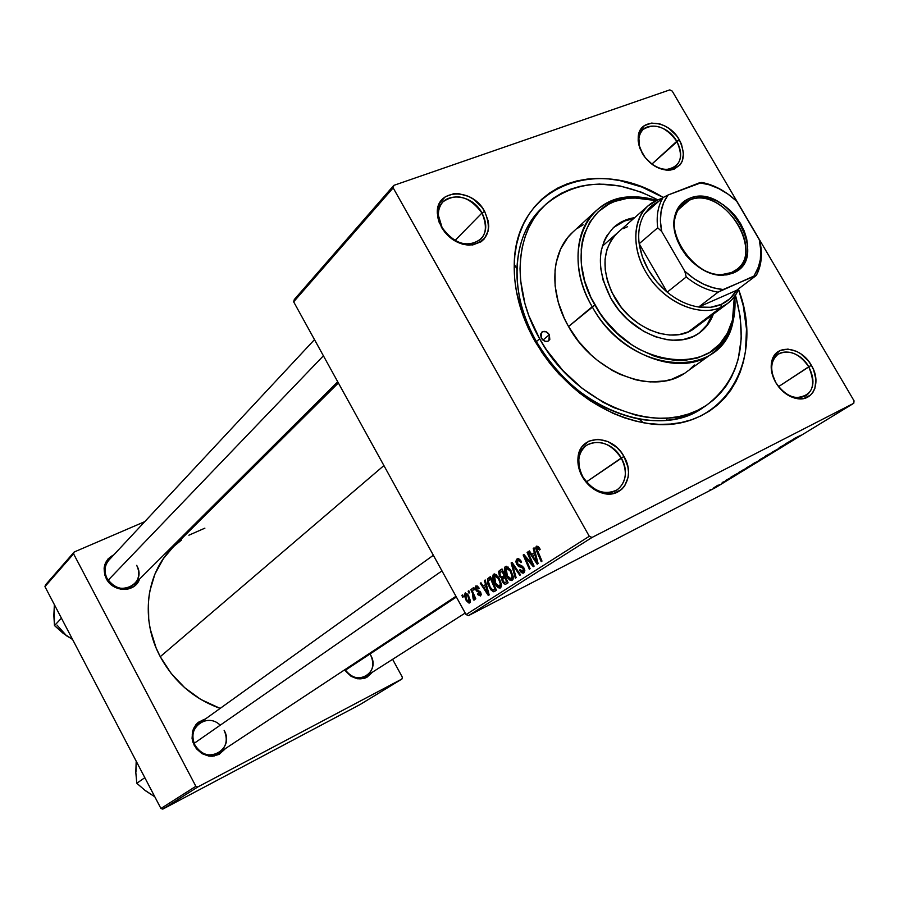 <?xml version="1.0" encoding="UTF-8"?>
<svg xmlns="http://www.w3.org/2000/svg" width="899" height="899" viewBox="0 0 899 899"><rect width="100%" height="100%" fill="white"/><g stroke="black" fill="none" stroke-linecap="round" stroke-linejoin="round"><path stroke-width="1.35" d="M621.231 458.041C610.309 436.959 580.181 437.442 578.81 459.153L579.125 466.693L582.327 476.74C578.844 470.424 577.405 464.064 578.001 457.658C579.495 434.116 612.152 433.633 623.973 456.478L586.395 481.92L621.231 458.041C627.783 471.559 626.457 482.156 617.242 489.809C604.488 495.787 593.014 491.427 582.81 476.751C576.428 463.524 577.596 453.085 586.305 445.432C599.161 438.959 610.803 443.162 621.231 458.041L623.973 456.478L620.782 451.748L616.928 447.578L607.825 441.544L598.004 439.274L588.935 441.128L582.001 446.87L579.698 450.95L578.293 455.647L578.394 466.143L582.327 476.74L585.564 481.549L593.947 489.27L598.768 491.865L608.702 494.045L613.433 493.551L621.535 489.506L624.58 486.123L628.131 477.302L628.502 472.2L627.907 466.896L623.973 456.478C635.896 475.818 622.771 499.237 602.779 493.236C594.217 490.775 587.395 485.28 582.327 476.74L582.81 476.751C587.474 484.617 593.756 489.685 601.656 491.955C620.085 497.484 632.222 475.908 621.231 458.041M481.976 212.996C470.458 190.599 436.307 192.06 438.397 215.31L442.128 227.661L441.42 227.245L437.386 213.85C435.138 188.621 472.155 187.093 484.628 211.355L481.976 212.996L455.006 240.516L481.976 212.996C487.348 223.446 486.955 232.212 480.808 239.28C467.39 248.045 454.501 244.168 442.128 227.661C436.914 217.468 437.184 208.871 442.926 201.87C456.4 192.611 469.413 196.319 481.976 212.996L484.628 211.355L481.516 206.759L473.346 199.14L468.593 196.409L458.625 193.633L453.793 193.69L445.342 196.701L439.555 203.185L437.97 207.433L437.746 217.165L439.117 222.267L444.578 231.931L452.894 239.651L457.737 242.382L462.771 244.225L472.672 244.966L481.066 241.786L484.291 238.864L488.202 230.931L488.741 226.233L488.314 221.289L484.628 211.355C492.686 231.054 487.516 242.325 469.098 245.157C457.546 244.27 448.32 238.302 441.42 227.245L442.128 227.661C448.477 237.842 456.984 243.348 467.626 244.168C484.617 241.561 489.404 231.178 481.976 212.996M676.767 141.3C666.867 122.871 640.302 120.5 638.897 138.232L639.403 145.93L642.639 153.864L639.504 147.245L638.178 141.076L638.245 136.412C639.773 117.185 668.564 119.803 679.296 139.761L651.854 164.112L676.767 141.3C682.161 151.515 681.925 159.73 676.093 165.967C668.575 171.439 659.765 170.226 649.64 162.337C655.304 167.124 661.136 169.473 667.137 169.383C680.655 166.461 683.869 157.1 676.767 141.3L679.296 139.761L676.385 135.513L668.923 128.422L664.653 125.849L660.237 124.051L651.618 123.073L644.381 125.658L639.616 131.445L638.425 135.288L638.65 144.132L640.066 148.785L645.246 157.685L652.831 164.865L657.169 167.45L666.069 170.113L670.306 170.091L674.16 169.158L680.183 164.775L682.127 161.483L683.532 153.381L681.509 144.267L679.296 139.761C686.993 156.887 683.521 167.034 668.867 170.203C658.214 169.877 649.348 164.27 642.291 153.369L642.639 153.864C637.369 143.818 637.515 135.704 643.077 129.523C654.539 122.545 665.766 126.478 676.767 141.3M808.74 366.77C799.301 349.374 775.859 346.598 772.32 362.735C770.814 369.084 772.005 375.76 775.916 382.738L775.77 382.592C771.533 375.007 770.241 367.781 771.881 360.892C775.725 343.396 801.121 346.441 811.347 365.275L778.545 386.626L808.74 366.77C815.09 379.367 814.258 388.975 806.246 395.594C795.368 400.381 785.265 396.099 775.916 382.738C769.69 370.332 770.409 360.825 778.096 354.206C789.041 349.104 799.256 353.285 808.74 366.77L811.347 365.275L808.358 360.926L800.852 353.835L796.604 351.374L787.917 349.082L780.074 350.543L774.253 355.577L772.41 359.218L771.376 363.432L771.904 372.916L775.77 382.592L778.792 387.019L782.388 390.941L790.738 396.661L795.166 398.246L803.639 398.549L810.55 395.099L813.078 392.11L814.854 388.447L815.944 379.614L813.651 369.961L811.347 365.275C821.596 381.693 813.696 401.482 797.593 398.707C788.76 397.144 781.478 391.773 775.77 382.592L775.871 382.772C781.175 391.211 787.884 396.156 796.031 397.605C812.415 396.178 816.652 385.907 808.74 366.77M220.21 725.212C207.085 711.851 185.464 728.774 195.038 745.249L194.308 745.541C189.475 732.292 193.184 723.437 205.422 718.975L198.274 722.324L195.813 724.796L192.611 731.101L192.071 738.394L192.858 742.057L196.364 748.721L201.994 753.643L208.849 756.081L212.422 756.239L219.131 754.385L225.469 748.541C214.883 759.52 204.489 758.52 194.308 745.541L195.038 745.249C191.172 736.393 192.633 729.078 199.409 723.302L433.352 555.279M106.251 578.574C101.89 567.853 104.453 559.908 113.948 554.728L108.127 558.807L104.79 564.707L104.104 568.112L104.846 575.191L108.285 581.698L110.858 584.417L113.87 586.631L120.758 589.238L127.872 589.115L134.12 586.294L136.626 584.002L139.559 579.068C135.21 592.891 112.982 592.688 106.251 578.574L107.071 578.473L106.251 578.574M543.086 206.95C526.747 222.154 518.015 242.82 516.914 268.958C516.419 293.108 522.915 317.313 536.4 341.575L534.77 340.89C520.543 315.291 513.7 289.77 514.239 264.317C514.891 186.79 596.206 155.19 663.237 197.477L641.841 187.037L619.703 180.542L608.679 178.923L597.824 178.44L587.227 179.092L577.001 180.89L567.247 183.823L558.054 187.88L549.514 193.049L541.726 199.263L534.759 206.5L528.702 214.692L523.623 223.772L519.588 233.65L516.644 244.247L514.835 255.44L514.194 267.149L514.722 279.229L516.442 291.568L523.387 316.504L528.545 328.832L541.985 352.554L550.132 363.679L559.122 374.175L579.203 392.751L590.07 400.662L612.904 413.282L624.625 417.878L636.368 421.283L648.01 423.451L659.45 424.384L670.564 424.07L681.228 422.541L691.365 419.822L700.849 415.934L709.626 410.955L717.593 404.932L724.695 397.942L730.876 390.054L736.067 381.356L740.259 371.939L743.406 361.892L745.507 351.318L746.485 329.012L743.259 305.806L738.585 289.512C766.982 363.938 719.638 437.824 643.257 422.71C598.296 413.135 562.133 385.862 534.77 340.89L536.4 341.575C508.351 293.119 511.52 236.313 541.49 208.456L544.648 205.399C575.765 179.137 613.466 177.272 657.765 199.825L641.459 192.206L620.344 186.048L599.487 184.07L589.396 184.711L579.664 186.441L570.382 189.262L561.628 193.15L553.514 198.083L546.109 204.028L539.49 210.939L533.748 218.749L528.927 227.402L525.106 236.819L522.33 246.899L520.622 257.563L520.027 268.7L520.543 280.196L524.96 303.783L528.814 315.639L539.647 338.811L536.4 341.575C562.313 384.188 596.599 410.045 639.256 419.159C665.08 423.362 687.083 418.99 705.277 406.056M338.372 382.952L172.608 547.648C145.998 573.292 140.143 619.535 160.258 656.686C174.08 681.757 194.038 699.006 220.143 708.401L200.679 699.377L184.756 687.757L171.091 673.329L160.258 656.686L383.918 465.57L160.258 656.686L156.044 647.752L150.245 629.12L148.717 619.613L148.447 600.734L149.695 591.553L154.886 574.146L163.427 558.582L172.687 547.581M107.071 578.473C116.881 598.565 147.841 584.507 136.693 565.336C140.03 572.449 139.266 578.742 134.423 584.193C124.242 591.306 115.117 589.396 107.071 578.473C103.846 571.573 104.486 565.426 108.993 560.032L314.493 339.62M669.822 89.878L393.818 185.374L294.31 299.513L293.658 301.828L466.053 614.59L589.283 536.276L393.166 187.88L293.658 301.828L294.31 299.513L393.818 185.374L669.822 89.878L672.216 91.091L854.05 400.819L672.216 91.091L669.822 89.878M494.888 583.665L492.742 576.933L493.146 574.809L494.652 573.91L498.642 577.248L501.428 584.226L501.361 586.642L500.204 588.058L498.383 587.766L496.124 585.631L494.888 583.665L500.237 588.036L501.473 584.608L499.237 578.226L493.72 574.158C492.214 576.394 492.596 579.563 494.888 583.665L495.652 583.282L494.888 583.665M485.55 584.552L484.437 580.496L485.202 579.99L489.168 594.924L488.303 595.486L480.268 583.237L480.976 582.777L483.134 586.126L485.55 584.552L483.134 586.126L480.976 582.777L480.268 583.237L488.303 595.486L489.168 594.924L485.202 579.99L484.437 580.496L485.235 580.091L484.437 580.496L485.55 584.552L486.314 584.17L485.55 584.552M536.332 546.143L538.4 546.547L540.153 549.39L539.467 550.076L537.557 547.648L536.793 548.682L541.985 561.1L541.198 561.617L535.669 548.199L536.332 546.143L536.602 551.121L541.198 561.617L541.985 561.1L537.557 550.963L537.164 547.749L539.467 550.076L540.153 549.39L539.535 548.109L536.332 546.143M516.768 564.325L515.891 561.819L516.464 559.279L518.588 558.672L520.555 560.291L521.622 561.965L520.959 562.617L518.588 560.279L517.217 560.987L517.049 562.684L518.296 564.741L523.465 567.247L524.825 570.337L524.286 572.607L522.308 573.079L520.633 571.831L519.498 570.135L520.173 569.517L522.791 571.483L523.645 570.629L523.398 568.853L522.341 567.64L518.644 566.561L516.768 564.325L523.285 568.64L522.87 571.449L520.173 569.517L519.498 570.135L523.589 573.079L523.993 568.067L521.521 565.718L517.453 563.707L517.97 560.369L519.678 560.785L520.959 562.617L521.622 561.965L517.296 558.717L516.768 564.325L517.577 563.909L516.768 564.325M515.329 578.181L511.126 562.954L512.07 562.324L520.532 574.843L519.779 575.326L512.531 564.606L516.127 577.664L515.329 578.181L516.127 577.664L512.531 564.606L519.779 575.326L520.532 574.843L512.07 562.324L511.126 562.954L512.149 562.437L511.126 562.954L515.329 578.181M506.519 576.135L504.35 569.325L504.777 567.157L506.328 566.246L510.385 569.595L513.194 576.664L513.115 579.113L511.924 580.552L510.07 580.271L507.778 578.113L506.519 576.135L511.947 580.54L513.239 577.046L510.98 570.595L505.373 566.505C503.822 568.775 504.204 571.989 506.519 576.135L507.294 575.731L506.519 576.135M462.693 597.251L461.861 595.34L462.536 594.902L463.39 596.79L462.693 597.251L463.39 596.79L462.536 594.902L461.861 595.34L462.569 594.981L461.861 595.34L462.693 597.251M499.451 576.169L498.585 571.629L502.024 568.943L508.104 582.799L505.496 584.339L503.8 583.687L502.103 581.046L501.788 578.226L499.451 576.169L501.788 578.226L502.586 582.035L505.193 584.372L508.104 582.799L502.024 568.943L499.203 570.786L502.17 569.281L499.203 570.786L499.451 576.169L500.215 575.776L499.451 576.169M534.366 552.694L533.231 548.424L534.073 547.862L538.108 563.583L537.164 564.19L528.646 551.435L529.421 550.918L531.714 554.425L534.366 552.694L531.714 554.425L529.421 550.918L528.646 551.435L537.164 564.19L538.108 563.583L534.073 547.862L533.231 548.424L534.096 547.985L533.231 548.424L534.366 552.694L535.197 552.267L534.366 552.694M530.871 561.133L527.106 552.447L527.882 551.93L534.096 566.156L533.276 566.685L524.836 556.695L530.129 568.696L529.354 569.191L523.162 555.043L523.96 554.514L532.41 564.46L530.871 561.133L532.41 564.46L523.96 554.514L523.162 555.043L529.354 569.191L530.129 568.696L524.836 556.695L533.276 566.685L534.096 566.156L527.882 551.93L527.106 552.447L527.927 552.031L527.106 552.447L530.871 561.133L531.714 560.706L530.871 561.133M475.717 586.002L477.403 586.036L479.223 588.238L478.616 588.856L476.627 587.069L475.942 588.553L476.796 589.924L480.504 592.07L481.28 594.509L480.482 595.981L477.841 594.666L478.088 593.486L480.021 594.711L480.122 593.093L476.492 590.958L474.975 587.968L475.717 586.002L475.571 589.766L480.055 592.958L479.875 594.79L478.088 593.486L477.493 594.104L480.403 596.015L480.639 592.295L476.2 589.216L476.459 587.114L478.616 588.856L479.223 588.238L475.717 586.002M487.483 578.911L490.449 576.551L496.462 590.261L493.495 591.756L490.876 589.845L487.899 584.181L487.483 578.911L489.416 587.609L493.765 591.756L496.462 590.261L490.449 576.551L487.483 578.911L490.764 577.259L487.483 578.911M465.997 600.127L464.3 594.992L465.367 592.902L468.233 595.003L470.402 600.656L470.155 602.476L469.053 603.117L466.39 600.813L469.705 602.937L468.626 595.666L465.221 592.947L465.997 600.127L466.716 599.757L465.997 600.127M468.986 593.126L468.143 591.205L468.829 590.755L469.694 592.666L468.986 593.126L469.694 592.666L468.829 590.755L468.143 591.205L468.873 590.845L468.143 591.205L468.986 593.126M472.492 593.396L470.795 589.474L471.492 589.014L475.785 598.79L475.088 599.251L474.211 597.217L474.481 599.532L473.582 599.993L473.054 598.363L473.751 597.127L472.492 593.396L473.054 598.363L474.189 600.049L474.211 597.217L475.088 599.251L475.785 598.79L471.492 589.014L470.795 589.474L471.526 589.092L470.795 589.474L472.492 593.396L473.245 593.003L472.492 593.396M473.638 590.081L472.784 588.16L473.481 587.699L474.346 589.62L473.638 590.081L474.346 589.62L473.481 587.699L472.784 588.16L473.515 587.789L472.784 588.16L473.638 590.081M468.57 615.59L715.84 487.449L853.78 403.269L592.048 537.445L468.57 615.59L466.053 614.59L293.658 301.828L393.166 187.88L393.818 185.374L393.166 187.88L589.283 536.276L592.048 537.445L589.283 536.276L466.053 614.59L468.57 615.59L715.84 487.449L853.78 403.269L592.048 537.445L468.57 615.59M747.777 467.356L755.542 462.918L747.777 467.356M736.955 473.717L730.718 477.302L736.955 473.717M793.974 438.633L801.02 435.217L793.974 438.633M772.207 452.186L781.815 446.893L772.207 452.186M771.151 453.456L765.611 455.973L776.994 449.882L765.611 455.973L771.151 453.456M760.891 459.344L768.769 454.838L760.891 459.344M710.907 489.528L709.805 490.079L710.907 489.528M752.699 464.131L763.026 458.411L752.699 464.131M791.974 440.105L785.355 443.915L791.974 440.105M788.299 442.645L779.175 447.691L788.299 442.645M725.549 480.448L732.505 476.773L725.549 480.448M738.922 472.301L749.923 466.412L738.922 472.301M714.941 487.303L720.211 484.28L714.941 487.303M718.054 485.157L716.964 485.707L718.054 485.157M722.167 482.763L726.325 480.583L722.167 482.763M723.335 481.931L722.234 482.482L723.335 481.931M703.479 407.326C658.753 440.858 572.753 408.854 536.4 341.575L539.647 338.811C511.497 290.22 514.644 233.291 544.648 205.399M666.316 420.372L667.148 418.597M240.022 480.673L237.134 481.909L240.022 480.673M144.795 521.634L74.179 552.008L45.523 584.867L44.95 586.631L160.932 808.493L195.858 786.299L73.583 553.84L44.95 586.631L45.523 584.867L74.179 552.008L144.795 521.634M401.943 679.003L197.791 786.973L162.786 809.122L360.173 704.49L401.943 679.003L197.791 786.973L195.858 786.299L73.583 553.84L74.179 552.008L73.583 553.84L44.95 586.631L160.932 808.493L195.858 786.299L197.791 786.973L162.786 809.122L160.932 808.493L162.786 809.122L360.173 704.49L401.943 679.003L402.347 677.205L392.605 659.327L402.347 677.205L401.943 679.003M344.575 669.879L351.116 676.363L357.465 678.767L363.893 678.498L366.826 677.363L372.298 672.272C363.477 681.768 354.24 680.97 344.575 669.879M204.882 528.163L188.88 535.208M181.62 539.939L174.923 545.446M370.602 654.989C374.523 663.72 373.175 670.699 366.556 675.936C358.465 679.88 351.295 677.756 345.047 669.564C355.644 687.656 381.198 672.789 370.602 654.989M224.121 730.303C228.088 739.405 226.481 746.844 219.277 752.62C209.647 757.385 201.567 754.924 195.038 745.249C205.096 765.847 235.504 749.89 224.121 730.303M854.05 400.819L853.78 403.269L854.05 400.819M644.313 156.46L642.639 153.864L644.313 156.46M758.902 460.569L756.598 462.007L758.902 460.569M755.407 462.311L752.721 464.008L755.407 462.311M764.914 456.759L759.408 459.895L764.914 456.759M792.558 439.847L795.278 438.633L792.558 439.847M737.562 473.447L740.349 472.166L737.562 473.447M742.338 470.301L748.215 467.356L742.338 470.301M751.688 464.839L746.271 467.929L751.688 464.839M717.11 485.853L713.784 487.752L717.11 485.853M507.519 583.181L505.193 584.372L507.519 583.181M503.361 581.642L502.586 582.035L503.361 581.642M505.305 576.428L501.788 578.226L505.305 576.428M504.755 577.349L506.643 581.664L507.418 581.26L505.384 582.473L507.486 581.395L504.991 582.687L503.283 581.507L502.676 579.428L505.53 576.944L502.687 579.293L503.395 581.709L504.687 582.766L506.643 581.664L504.755 577.349M501.99 571.045L504.047 575.72L504.822 575.326L502.496 576.731L504.901 575.506L502.125 576.933L500.192 575.731L499.945 572.483L502.766 570.651L499.619 573.169L500.192 575.731L501.709 577.034L504.047 575.72L501.99 571.045M510.194 571.011L512.093 576.416L513.071 575.911L512.093 576.416L511.385 578.844L513.273 577.877L511.205 578.945L507.328 575.798L506.171 568.067L510.194 571.011L510.98 570.607L510.194 571.011L506.912 567.91L505.811 568.449L505.496 570.404L507.755 576.517L510.947 579.012L512.093 576.416L510.194 571.011M508.16 567.067L506.373 567.966L508.16 567.067M515.543 567.471L514.7 567.898L515.543 567.471M513.34 564.201L512.531 564.606L513.34 564.201M521.521 561.785L520.723 562.19L521.521 561.785M520.577 560.324L519.678 560.785L520.577 560.324M520.454 570.022L519.656 570.427L520.454 570.022M520.285 569.73L519.498 570.135L520.285 569.73M524.836 570.438L523.038 571.359M524.083 568.235L523.285 568.64L524.083 568.235M523.364 567.112L522.341 567.64L523.364 567.112M522.252 566.089L520.263 567.1L522.252 566.089M539.715 548.435L538.883 548.851L539.715 548.435M537.433 550.705L536.602 551.121L537.433 550.705M529.477 551.008L528.646 551.435L529.477 551.008M535.287 552.604L531.714 554.425L535.287 552.604M534.815 554.537L536.006 559.2L536.872 558.762L536.006 559.2L536.917 562.347L537.692 561.954L536.917 562.347L532.702 555.919L535.669 554.11L532.702 555.919L536.917 562.347L534.815 554.537M530.32 561.841L529.455 562.28L530.32 561.841M527.544 558.627L526.69 559.054L527.544 558.627M525.544 556.335L524.836 556.695L525.544 556.335M524.038 554.593L523.162 555.043L524.038 554.593M533.174 564.066L532.41 564.46L533.174 564.066M478.234 593.722L477.493 594.104L478.234 593.722M481.257 594.082L480.021 594.711L481.257 594.082M480.785 592.587L480.055 592.958L480.785 592.587M480.358 591.845L479.56 592.25L480.358 591.845M479.774 591.16L478.538 591.8L479.774 591.16M478.347 590.463L476.852 591.227L478.347 590.463M476.313 589.384L475.571 589.766L476.313 589.384M481.021 582.855L480.268 583.237L481.021 582.855M486.393 584.474L483.134 586.126L486.393 584.474M485.988 586.317L487.168 590.744L487.955 590.34L487.168 590.744L488.056 593.733L488.753 593.374L488.056 593.733L484.067 587.564L486.775 585.912L484.067 587.564L488.056 593.733L485.988 586.317M495.574 590.823L493.765 591.756L495.574 590.823M490.169 587.227L489.416 587.609L490.169 587.227C488.033 583.473 487.809 580.799 489.506 579.226L490.427 578.619L495.034 589.126L495.787 588.733L493.989 589.789L495.843 588.845L492.967 590.149L490.18 587.227L492.596 590.059L495.034 589.126L490.427 578.619L491.191 578.237L488.303 581.136L490.18 587.227M498.473 578.63L500.35 583.979L501.305 583.485L500.35 583.979L499.675 586.373L501.518 585.429L499.496 586.463L495.686 583.35L494.517 575.72L498.473 578.63L499.237 578.237L498.473 578.63L495.237 575.551L494.079 576.248L493.866 578.012L496.102 584.058L499.237 586.53L500.35 583.979L498.473 578.63M496.45 574.731L494.708 575.618L496.45 574.731M468.031 596.262L469.098 601.768L470.435 601.083L469.008 601.813L466.682 599.689L465.615 594.217L468.031 596.262L468.75 595.891L468.031 596.262L465.873 594.127L465.3 595.925L466.941 600.139L468.975 601.836L469.458 600.082L468.031 596.262M466.997 593.52L465.727 594.16L466.997 593.52M474.93 596.846L474.211 597.217L474.93 596.846M474.481 599.521L473.582 599.993L474.481 599.521M474.38 598.015L473.571 598.442L474.38 598.015M795.278 438.633L794.66 438.914L795.278 438.633M549.345 334.686L542.94 340.103L549.345 334.686L549.817 339.429L548.03 341.193L545.322 341.339L541.265 338.125L541.715 332.169C544.446 330.596 546.985 331.428 549.345 334.686L548.884 340.665C546.154 342.227 543.625 341.384 541.265 338.125L540.535 334.237L542.603 331.63L546.255 331.821L549.345 334.686M633.559 218.637C625.85 219.817 619.175 222.783 613.534 227.548L624.378 221.064L633.559 218.637M610.904 298.367C595.891 268.734 596.958 244.955 614.107 227.031C619.861 221.974 626.727 218.839 634.716 217.625L625.524 220.053L621.007 222.165L613.051 228.009L606.814 235.841L604.42 240.415L601.229 250.652L600.465 256.226L600.644 268.003L603.117 280.241L610.904 298.367L618.512 309.582L627.716 319.561L643.662 331.349L655.09 336.642L666.62 339.631L672.283 340.215L683.105 339.586L692.915 336.586L697.332 334.237L701.366 331.36L708.131 324.134L713.356 314.167C710.547 321.741 706.086 327.843 699.973 332.45C676.689 351.363 630.525 334.248 610.904 298.367M684.173 373.501L671.913 379.187L665.148 380.895L650.674 381.929L643.088 381.221L635.391 379.715L619.928 374.31L612.32 370.467L597.768 360.668L590.958 354.824L578.664 341.519L568.539 326.528L594.958 305.076C564.741 254.743 586.946 197.668 633.11 197.758L656 200.601L642.077 197.994L627.895 198.185L614.759 201.432L608.758 204.185L598.172 211.827L589.823 222.12L584.092 234.684L582.294 241.674L581.237 249.057L581.417 264.688L584.642 280.949L590.823 297.187L599.723 312.717L605.072 320.01L617.332 333.293L631.199 344.373L638.571 348.947L653.775 355.925L661.462 358.274L676.599 360.566L683.903 360.499L697.613 357.982L709.716 352.408L719.739 344.036L727.358 333.237L732.314 320.449L734.449 306.166L734.337 296.76L732.494 319.752C721.773 378.479 630.311 371.332 594.958 305.076L592.194 306.716C628.412 374.591 722.077 381.794 733.011 321.673L734.741 296.221C736.629 321.28 729.123 340.35 712.233 353.419C680.678 378.322 618.613 355.15 592.194 306.716L568.539 326.528C594.306 374.018 655.371 396.47 686.679 371.804L712.233 353.419M735.449 295.198C748.575 343.137 739.124 379.681 707.108 404.842C662.338 438.431 576.135 406.292 539.647 338.811L546.513 349.902L562.796 370.444L581.878 388.121L602.937 402.179L613.927 407.663L636.222 415.293L647.302 417.372L658.192 418.271L668.766 418.001L678.925 416.563L688.578 413.989L697.624 410.326L705.985 405.595L713.581 399.886L720.369 393.234L726.268 385.738L731.235 377.468L735.247 368.5L738.259 358.948L741.27 338.395L740.214 316.605L735.449 295.198M694.972 327.966C673.958 345.171 632.211 329.742 614.478 297.333C600.903 270.532 601.903 249.034 617.489 232.841L617.444 232.875M596.048 210.782C612.264 196.881 632.458 193.386 656.618 200.308L631.345 196.859C584.08 196.746 561.257 255.159 592.194 306.716C571.674 271.622 573.865 230.358 596.048 210.782L572.865 232.099C550.885 251.506 548.502 292.13 568.539 326.528L564.415 318.606L558.279 302.289L555.121 285.927L555.043 270.172L556.155 262.733L560.605 249.068L567.82 237.448L572.888 232.077M577.495 228.324L583.125 224.784M694.365 365.005L689.544 369.579M699.355 332.9L706.895 325.045L712.132 315.088C709.423 322.404 705.164 328.337 699.355 332.9M696.051 327.124L688.409 331.821L679.543 334.507L669.777 335.069L659.495 333.439L649.1 329.686L638.998 323.932L629.626 316.414L621.333 307.424L611.68 291.995L607.466 281.005L605.229 269.981L605.049 259.362L606.926 249.562L610.747 240.954L616.366 233.875M623.535 228.582L627.614 226.66M456.366 597.026L345.441 670.171L456.366 597.026M441.971 570.899L194.162 743.338L441.971 570.899M145.885 790.895L154.808 796.784L145.436 790.727L136.794 783.265L144.829 777.68L136.794 783.265L135.805 772.365L136.198 761.183L135.951 771.87M136.097 764.689L135.805 772.365L136.794 783.265L145.436 790.727L151.897 794.918M108.138 580.237L323.404 355.802L108.138 580.237M63.728 633.604L72.594 639.504L63.256 633.402L54.479 625.569L61.447 618.186L54.479 625.569L53.839 615.433L54.378 604.679L54.007 614.995M57.042 625.108L66.605 635.829L54.479 625.569L54.266 608.106M66.605 635.829L69.717 637.683M731.561 272.521C768.847 258.294 725.19 184.014 689.353 200.207L689.432 198.387C726.437 181.688 771.533 258.373 733.045 273.094L731.561 272.521C699.939 288.714 654.809 224.997 682.937 204.062L689.353 200.207C721.976 185.172 765.712 249.54 736.393 269.689L731.561 272.521L733.045 273.094L726.841 274.869L720.009 275.128L712.806 273.858L705.501 271.105L698.411 266.958L691.803 261.598L685.948 255.204L681.06 248.068L677.363 240.438L674.98 232.65L674.003 224.997L674.475 217.783L676.363 211.287L679.577 205.759L683.993 201.41L689.432 198.387L695.669 196.802L702.479 196.712L709.581 198.106L716.728 200.915L723.65 205.051L730.078 210.321L735.787 216.558L740.551 223.525L744.215 230.942L746.631 238.572L747.698 246.101L747.384 253.26L745.676 259.766L742.63 265.385L738.371 269.891L733.045 273.094L723.133 275.195C697.377 277.162 667.721 240.752 674.857 215.94C677.026 207.343 681.88 201.5 689.432 198.387L689.353 200.207L678.149 209.815L689.353 200.207C682.049 203.219 677.34 208.894 675.239 217.21C668.35 241.235 697.04 276.454 721.964 274.566L731.561 272.521M639.178 243.719C637.739 232.077 639.549 222.098 644.605 213.782L650.887 206.354L658.989 201.129L651.561 205.77L644.605 213.782C639.549 222.098 637.739 232.077 639.178 243.719L642.38 256.912L648.37 269.88L656.809 281.87L667.193 292.153C651.483 278.589 642.144 262.441 639.178 243.719L657.708 227.818L661.686 231.436L684.78 271.217L686.229 276.971L667.193 292.153L639.178 243.719L657.708 227.818C656.203 216.041 657.978 205.95 663.046 197.566L644.605 213.782L663.046 197.566C657.978 205.95 656.203 216.041 657.708 227.818L661.686 231.436L684.78 271.217L693.781 278.499L703.423 284.106L713.345 287.826L723.122 289.534L756.284 275.454L736.584 290.332L698.669 307.02C687.713 305.278 677.217 300.322 667.193 292.153L639.178 243.719M721.167 304.435C714.469 307.357 706.974 308.222 698.669 307.02L710.525 307.278L721.167 304.435L730.01 298.659L736.584 290.332C732.955 296.726 727.808 301.423 721.167 304.435L721.009 307.334L721.167 304.435M658.349 199.589C634.851 208.343 628.356 242.146 645.538 271.565C662.383 301.131 698.253 317.841 721.009 307.334C700.22 316.819 668.204 304.098 650.056 278.555C631.705 253.147 631.132 220.48 648.1 205.804L658.349 199.589L662.181 198.331L658.349 199.589L660.057 200.207L658.349 199.589M688.409 331.821L721.009 307.334L688.409 331.821M739.012 288.5L735.832 294.625L731.651 299.906L727.639 303.446L721.009 307.334C729.359 303.514 735.36 297.232 739.012 288.5M701.861 182.475L668.069 195.004L663.046 197.566L668.069 195.004L663.687 202.477L661.091 211.265L660.417 221.053L661.686 231.436C658.798 216.704 660.922 204.567 668.069 195.004L699.467 182.8C712.705 184.351 725.111 190.509 736.697 201.252L728.033 194.139L718.706 188.554L709.064 184.733L699.467 182.8L701.861 182.475C711.491 184.317 720.751 188.599 729.673 195.319C720.751 188.599 711.491 184.317 701.861 182.475M736.584 290.332L698.669 307.02L718.099 292.164L754.014 276.027L758.071 268.385L760.34 259.564L760.745 249.888L759.284 239.718L736.697 201.252L759.284 239.718C761.431 249.214 761.307 257.957 758.913 265.947L754.014 276.027L756.284 275.454L736.584 290.332M760.644 245.326L759.284 239.718L760.644 245.326C762.386 256.822 760.936 266.868 756.284 275.454L759.397 268.127L760.801 262.025L761.374 253.878L760.644 245.326M667.193 292.153C677.217 300.322 687.713 305.278 698.669 307.02L718.099 292.164C707.019 290.343 696.399 285.286 686.229 276.971L667.193 292.153M686.229 276.971C696.399 285.286 707.019 290.343 718.099 292.164L723.122 289.534C709.648 288.365 696.871 282.264 684.78 271.217L686.229 276.971M578.81 459.153L578.001 457.658M438.397 215.31L437.386 213.85M638.897 138.232L638.245 136.412M772.32 362.735L771.881 360.892M516.914 268.958L514.239 264.317M214.086 756.059L455.973 596.307M639.256 419.159L643.257 422.71M796.031 397.605L797.593 398.707M667.137 169.383L668.867 170.203M467.626 244.168L469.098 245.157M601.656 491.955L602.779 493.236M505.249 582.552L507.486 581.406M502.372 576.798L504.901 575.517M493.866 589.868L495.843 588.856M469.076 601.791L470.435 601.094M733.011 321.673L732.494 319.752M631.345 196.859L633.11 197.758M366.556 675.936L465.199 613.039M134.423 584.193L337.721 381.76M602.274 246.27L648.1 205.804M694.927 327.989L727.639 303.446M675.239 217.21L674.857 215.94M721.964 274.566L723.133 275.195M759.397 268.127L758.913 265.947"/></g></svg>
